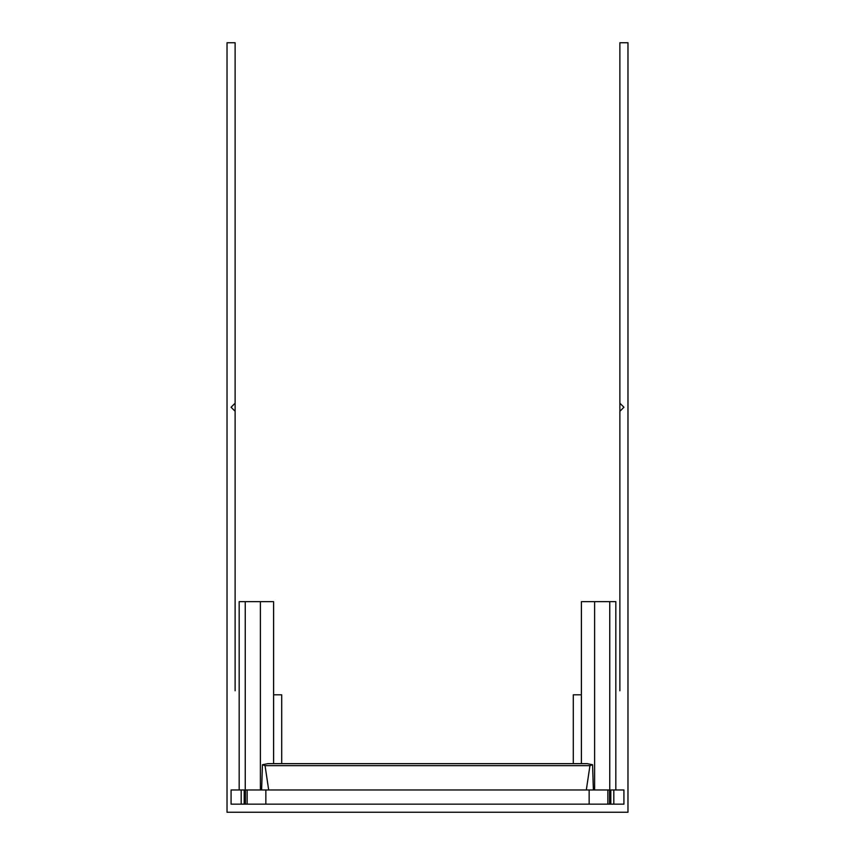 <?xml version="1.0" encoding="UTF-8"?>
<svg xmlns="http://www.w3.org/2000/svg" width="855" height="855" viewBox="0 0 855 855"><rect width="100%" height="100%" fill="white"/><g stroke="black" fill="none" stroke-linecap="round" stroke-linejoin="round"><path stroke-width="1.28" d="M235.125 411.298L235.125 403.197L231.074 407.247L235.125 411.298L235.125 690.755M619.875 690.755L619.875 411.298L623.926 407.247L619.875 403.197L619.875 42.75L627.976 42.75L627.976 812.25L227.024 812.25L227.024 42.75L235.125 42.75L235.125 403.197M619.875 403.197L619.875 411.298M615.824 789.977L613.805 789.977L613.805 804.149L623.926 804.149L623.926 789.977L615.824 789.977L615.824 601.653L609.754 601.653L609.754 789.977L593.381 789.977L592.568 764.733L587.139 763.654L267.861 763.654L262.432 764.733L265.05 765.642L589.95 765.642L592.568 764.733M613.805 804.149L610.812 804.149L610.812 789.977L609.754 789.977M610.812 789.977L613.805 789.977M581.4 601.653L581.4 763.654L581.4 601.653L609.754 601.653M589.148 804.149L265.852 804.149L265.852 789.977L589.148 789.977L589.148 804.149L607.852 804.149L607.852 789.977M268.684 789.977L265.05 765.642M586.316 789.977L589.95 765.642M265.852 804.149L244.188 804.149L244.188 789.977L239.176 789.977L239.176 601.653L245.246 601.653L245.246 789.977L261.619 789.977L262.432 764.733M587.139 763.654L583.698 763.654M273.6 763.654L273.6 601.653L273.6 763.654M260.39 789.977L260.39 601.653L273.6 601.653M245.428 804.149L245.428 789.977M245.246 789.977L244.188 789.977M239.176 789.977L231.074 789.977L231.074 804.149L241.196 804.149L241.196 789.977M244.188 804.149L241.196 804.149M610.812 804.149L607.852 804.149M609.572 804.149L609.572 789.977M573.299 763.654L573.299 694.805L581.4 694.805M260.39 601.653L245.246 601.653M281.701 763.654L281.701 694.805L273.6 694.805M594.61 601.653L594.61 789.977M589.148 789.977L593.381 789.977M265.852 789.977L261.619 789.977M247.148 804.149L247.148 789.977"/></g></svg>

